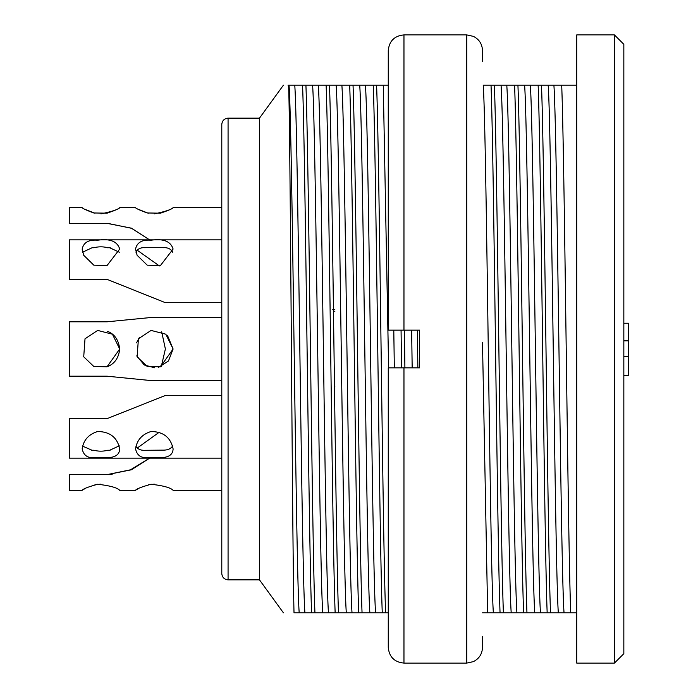 <?xml version="1.0" encoding="UTF-8"?>
<svg xmlns="http://www.w3.org/2000/svg" width="698" height="698" viewBox="0 0 698 698"><rect width="100%" height="100%" fill="white"/><g stroke="black" fill="none" stroke-linecap="round" stroke-linejoin="round"><path stroke-width="1.05" d="M334.866 386.23L334.499 388.263M294.757 85.156L312.591 85.156C315.985 129.531 319.37 568.469 322.755 612.844L304.913 612.844C301.519 568.582 298.133 129.427 294.757 85.156L288.004 85.156M318.314 85.156L336.148 85.156C339.542 129.209 342.927 568.8 346.313 612.844L328.47 612.844C325.076 568.591 321.691 129.409 318.314 85.156L312.591 85.156M341.872 85.156L359.706 85.156C363.1 129.531 366.485 568.469 369.87 612.844L352.028 612.844C348.634 568.451 345.248 129.549 341.872 85.156L336.148 85.156M388.263 612.844L375.585 612.844C372.191 568.722 368.806 129.287 365.429 85.156L359.706 85.156M365.429 85.156L383.263 85.156L388.611 367.846M388.263 85.156L383.263 85.156M511.215 612.844L493.373 612.844C489.979 568.6 486.593 129.409 483.217 85.156L501.051 85.156C504.445 129.531 507.83 568.477 511.215 612.844L516.93 612.844C513.536 568.573 510.151 129.427 506.774 85.156L501.051 85.156M506.774 85.156L524.608 85.156C528.002 129.427 531.387 568.582 534.773 612.844L540.488 612.844C537.094 568.46 533.708 129.549 530.332 85.156L524.608 85.156M530.332 85.156L548.166 85.156C551.56 129.409 554.945 568.582 558.33 612.844L564.045 612.844C560.651 568.713 557.266 129.287 553.889 85.156L548.166 85.156M553.889 85.156L576.723 85.156M564.045 612.844L576.723 612.844M558.33 612.844L540.488 612.844M534.773 612.844L516.93 612.844M482.493 342.317L487.658 612.844L493.373 612.844M487.658 612.844L482.493 612.844M369.87 612.844L375.585 612.844M346.313 612.844L352.028 612.844M322.755 612.844L328.47 612.844M289.033 85.156C292.427 129.453 295.812 568.538 299.198 612.844L304.913 612.844M299.198 612.844L294.015 612.844C292.235 540.54 290.438 129.392 288.606 85.156M417.875 367.846L417.352 330.154M403.968 367.846L388.263 367.846L401.559 367.846L401.062 330.154L388.263 330.154L419.673 330.154L419.673 367.846L403.968 367.846L403.968 663.1L466.788 663.1L473.471 661.608C479.221 658.607 482.231 653.869 482.493 647.395L482.493 636.402M394.318 367.846L393.794 330.154M305.916 85.156C308.926 162.582 311.919 535.671 314.938 612.844M311.596 612.844C308.577 535.418 305.593 162.337 302.566 85.156M329.473 85.156C332.484 162.582 335.476 535.663 338.495 612.844M335.153 612.844C332.135 535.418 329.151 162.337 326.123 85.156M353.031 85.156C356.041 162.582 359.034 535.663 362.053 612.844M358.711 612.844C355.692 535.418 352.708 162.337 349.681 85.156M376.588 85.156C379.599 162.582 382.591 535.663 385.61 612.844M382.268 612.844C379.25 535.418 376.266 162.337 373.238 85.156M404.404 330.154L404.901 367.846M494.376 85.156C497.386 162.582 500.379 535.663 503.398 612.844M500.056 612.844C497.037 535.418 494.053 162.337 491.026 85.156M517.933 85.156C520.944 162.582 523.936 535.663 526.955 612.844M523.613 612.844C520.595 535.418 517.611 162.337 514.583 85.156M541.491 85.156C544.501 162.582 547.494 535.663 550.513 612.844M547.171 612.844C544.152 535.418 541.168 162.337 538.141 85.156M228.071 579.864C224.285 579.462 222.191 577.368 221.79 573.582L221.79 124.419C222.191 120.632 224.285 118.538 228.071 118.137L228.071 579.864L259.481 579.864L259.481 118.137L283.44 85.156M614.415 663.1L576.723 663.1L576.723 34.9L614.415 34.9L614.415 663.1L623.838 653.677L623.838 44.323L614.415 34.9M333.487 311.308L334.866 311.308M332.737 309.738L334.866 309.738M570.728 612.844C567.71 535.418 564.726 162.329 561.698 85.156M411.654 330.154L412.169 367.846M403.968 330.154L403.968 34.9C394.431 35.834 389.196 41.069 388.263 50.605L388.263 330.154M388.263 367.846L388.263 647.395C389.196 656.931 394.431 662.166 403.968 663.1M403.968 34.9L466.788 34.9L473.471 36.392C479.221 39.393 482.231 44.131 482.493 50.605L482.493 61.599M112.134 474.404L109.473 474.588M107.457 474.535L130.474 469.815L149.573 458.15M100.931 484.142L94.928 484.761M84.955 488.67L82.163 490.205C83.507 488.722 88.681 486.742 97.676 484.264C109.987 485.668 117.334 487.693 119.707 490.345L135.56 490.345M149.651 458.15L131.364 469.78L107.143 474.64L69.451 474.64L69.451 490.345L82.163 490.345M154.328 484.142L148.325 484.761M138.352 488.67L135.56 490.205C136.904 488.722 142.078 486.742 151.073 484.264C163.384 485.668 170.731 487.693 173.104 490.345L221.79 490.345M110.127 450.254L107.701 450.254L109.647 450.262L119.279 445.848M159.231 432.236L137.227 448.055M135.909 446.162C137.619 449.189 140.813 450.568 145.481 450.297L162.896 450.14C167.756 450.21 171.019 448.779 172.668 445.839M119.707 448.945C119.445 454.695 115.222 457.583 107.038 457.626L93.811 457.548C87.425 458.106 83.542 455.201 82.163 448.849C83.507 440.072 88.681 434.296 97.676 431.512C109.987 431.687 117.334 437.498 119.707 448.945M82.53 446.109L92.075 450.271L94.012 450.254L91.63 450.254M107.693 450.262L107.318 450.358A18.846 13.323 -0 0 1 94.012 450.254M165.723 395.33L107.143 418.608L69.451 418.608L69.451 458.15L221.79 458.15M173.104 448.945C172.842 454.695 168.619 457.583 160.435 457.626L147.208 457.548C140.822 458.106 136.939 455.201 135.56 448.849C136.904 440.072 142.078 434.296 151.073 431.512C163.384 431.687 170.731 437.498 173.104 448.945M161.692 331.803L165.382 349L161.334 366.345M107.693 366.563C114.734 363.632 118.739 357.786 119.707 349C118.547 339.813 114.463 333.923 107.457 331.349M158.577 367.331L168.48 360.953L173.104 349L167.607 335.738M139.452 337.343L136.546 342.858M136.729 355.901L144.259 364.975L154.659 367.794M119.707 349L107.038 366.799L93.811 366.476L83.716 356.809L85.016 338.792L97.676 330.424L112.422 334.202L119.707 349M150.14 317.59L107.143 321.795L69.451 321.795L69.451 376.205L107.143 376.205L148.7 380.34M173.104 349L160.435 366.799L147.208 366.476L137.113 356.809L138.413 338.792L151.073 330.424L165.819 334.202L173.104 349M107.422 247.746L110.301 247.755M137.14 250.146L159.38 265.947M119.323 252.222L109.638 247.729L107.457 247.755M172.711 252.248C170.94 248.898 167.729 247.38 163.07 247.685L145.411 247.659C140.673 247.38 137.515 248.881 135.927 252.17M119.707 249.055L107.038 265.554L93.811 265.17L83.716 255.276L82.163 249.151C83.507 242.476 88.681 239.501 97.676 240.217C109.987 238.411 117.334 241.351 119.707 249.055M82.538 252.222L92.084 247.746L94.012 247.746A18.846 13.323 180 0 1 107.422 247.668M221.79 239.85L69.451 239.85L69.451 279.392L107.143 279.392L165.313 302.67M173.104 249.055L160.435 265.554L147.208 265.17L137.113 255.276L135.56 249.151C136.904 242.476 142.078 239.501 151.073 240.217C163.384 238.411 170.731 241.351 173.104 249.055M149.564 239.85L131.512 228.29L107.701 223.36M100.931 213.858C111.759 211.607 118.023 209.54 119.707 207.655C119.445 208.554 115.222 210.395 107.038 213.187L93.811 212.969C87.425 210.639 83.542 208.92 82.163 207.795M84.955 209.33L94.928 213.239M82.163 207.655L69.451 207.655L69.451 223.36L107.143 223.36L131.46 228.185L149.581 239.85M154.328 213.858C165.156 211.607 171.42 209.54 173.104 207.655C172.842 208.554 168.619 210.395 160.435 213.187L147.208 212.969C140.822 210.639 136.939 208.92 135.56 207.795M138.352 209.33L148.325 213.239M623.838 323.244L628.549 323.244L628.549 375.384L623.838 375.384M628.549 356.538L623.838 356.538M628.549 340.833L623.838 340.833M466.788 34.9L466.788 663.1M259.481 579.864L283.44 612.844M228.071 118.137L259.481 118.137M145.027 450.297L145.481 450.297M164.85 395.33L221.79 395.33M148.7 380.41L221.79 380.41M148.787 317.59L221.79 317.59M143.779 247.703L145.402 247.703M163.07 247.703L163.951 247.703M164.597 302.67L221.79 302.67M119.707 207.655L135.56 207.655M173.104 207.655L221.79 207.655"/></g></svg>
